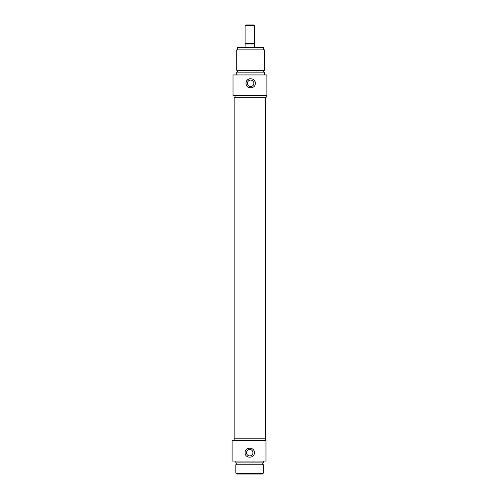 <?xml version="1.0" encoding="UTF-8"?>
<svg xmlns="http://www.w3.org/2000/svg" width="499" height="499" viewBox="0 0 499 499"><rect width="100%" height="100%" fill="white"/><g stroke="black" fill="none" stroke-linecap="round" stroke-linejoin="round"><path stroke-width="0.75" d="M245.184 451.788A4.641 4.641 0 0 0 245.09 452.705C244.803 446.711 254.671 446.724 254.371 452.705A4.641 4.641 0 0 0 254.284 451.795M265.973 457.608L265.973 447.796M265.325 440.636L265.325 438.777L234.137 438.777L234.137 97.211L249.731 97.211M234.137 440.636L234.137 438.777L265.325 438.777L265.325 97.211M235.809 461.057L235.809 462.91L263.653 462.91L263.653 461.057M252.943 452.705A3.212 3.212 0 0 0 249.731 449.493A3.212 3.212 0 0 0 246.525 452.705A3.212 3.212 0 0 0 249.731 455.911A3.212 3.212 0 0 0 252.943 452.705M262.724 464.769L262.724 462.91M236.738 464.769L236.738 462.91M235.809 473.121L263.653 473.121L263.653 464.769L235.809 464.769L235.809 473.121M262.724 473.588L262.262 474.05L237.2 474.05L236.738 473.588L262.724 473.588L262.724 473.121M236.738 473.588L236.738 473.121M254.284 453.616A4.641 4.641 0 0 0 254.371 452.705C254.665 458.693 244.797 458.681 245.09 452.705A4.641 4.641 0 0 0 245.177 453.61M265.973 440.636L232.097 440.636L232.097 461.057L265.973 461.057L265.973 440.636M253.629 24.95L254.371 25.692L245.09 25.692L245.832 24.95L253.629 24.95M245.09 47.093L245.09 43.513L254.371 43.513L245.09 43.513L245.09 25.692M254.371 47.093L254.371 25.692M254.371 43.513L254.371 43.974L245.09 43.974L245.09 43.513M233.027 95.359L233.027 74.937L266.903 74.937L266.903 95.359L233.027 95.359M249.749 78.742A4.641 4.641 0 0 0 246.019 83.289C245.726 77.301 255.594 77.314 255.301 83.289A4.641 4.641 0 0 0 253.947 80.015M235.066 95.359L235.066 97.211L266.254 97.211L266.254 95.359M264.582 74.937L264.582 72.155L236.738 72.155L236.738 74.937M247.448 83.289A3.212 3.212 0 0 1 250.66 80.083A3.212 3.212 0 0 1 253.872 83.289A3.212 3.212 0 0 1 250.66 86.502A3.212 3.212 0 0 1 247.448 83.289M237.667 70.297L237.667 72.155M263.653 70.297L263.653 72.155M264.582 49.875L236.738 49.875L236.738 70.297L264.582 70.297L264.582 49.875M237.667 47.555L238.129 47.093L263.191 47.093L263.653 47.555L237.667 47.555L237.667 49.875M263.653 47.555L263.653 49.875M255.301 83.289C255.594 89.284 245.72 89.271 246.019 83.289A4.641 4.641 0 0 0 248.876 87.575"/></g></svg>
